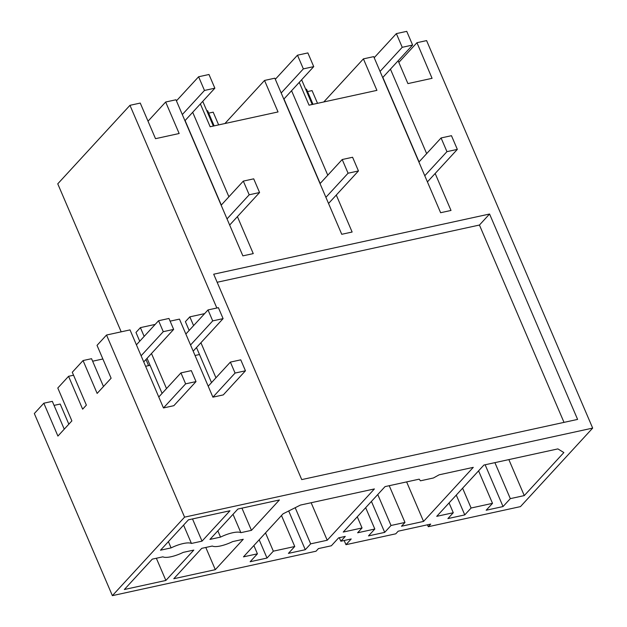 <?xml version="1.0" encoding="UTF-8"?>
<svg xmlns="http://www.w3.org/2000/svg" width="627" height="627" viewBox="0 0 627 627"><rect width="100%" height="100%" fill="white"/><g stroke="black" fill="none" stroke-linecap="round" stroke-linejoin="round"><path stroke-width="0.94" d="M158.772 397.001L180.937 372.893L185.631 383.849L196.016 381.584L173.844 405.685L163.467 407.95L130.016 329.904L106.527 335.03L184.581 517.142L112.374 595.65L316.024 551.219L318.438 548.594L331.346 545.772L338.627 537.856L345.273 536.406L340.845 541.226L351.222 538.961L345.963 544.683L395.778 533.812L398.192 531.194L430.702 524.094L428.288 526.719L520.473 506.608L592.672 428.1L426.595 40.598L416.963 42.699L398.835 62.41M184.581 517.142L592.672 428.1M215.312 569.669L243.252 539.283L232.664 541.595A17.869 5.251 156.8 0 1 212.318 546.039L201.729 548.343L173.789 578.729L215.312 569.669L205.789 547.457M202.027 541.14L191.439 543.452A17.869 5.251 156.8 0 0 171.093 547.896L160.504 550.2L188.445 519.822L229.968 510.762L202.027 541.14L192.505 518.937M257.423 553.821L250.142 561.737L267.008 558.054L273.341 551.172L294.753 546.501L288.42 553.382L305.286 549.707L310.671 543.852L327.216 540.239L374.397 488.935L300.435 505.072L283.059 513.819L243.472 556.862L257.423 553.821L253.88 545.545M220.532 537.104L209.935 539.416L237.884 509.03L279.407 499.97L251.458 530.356L240.87 532.668A17.869 5.251 156.8 0 0 220.532 537.104L217.835 530.826M362.053 527.958L357.617 532.785L374.821 529.031L368.488 535.913L384.696 532.378L391.029 525.489L404.979 522.448L401.499 526.233L423.562 521.421L473.275 467.358L439.135 474.811L433.429 477.978L420.458 480.815L419.189 479.161L385.041 486.615L343.235 532.064L362.053 527.958L357.272 516.805M165.873 580.453L124.35 589.513L152.29 559.135L162.879 556.823A17.869 5.251 156.8 0 0 183.225 552.379L193.814 550.075L165.873 580.453L156.35 558.249M453.274 512.737L447.89 518.592L464.764 514.908L471.096 508.019L492.508 503.348L486.176 510.237L503.042 506.553L510.323 498.637L524.274 495.596L563.861 452.553L557.881 448.901L483.919 465.038L436.729 516.342L453.274 512.737L449.073 502.925M428.288 526.719L427.473 524.799M345.963 544.683L344.168 540.498M106.527 335.03L97.028 345.359L111.112 378.222L97.138 393.411L83.054 360.549L72.285 372.258L86.377 405.12L82.646 409.172L68.562 376.31L57.794 388.019L71.878 420.882L57.911 436.071L43.827 403.208L34.328 413.538L112.374 595.65M237.406 216.636L253.253 253.606L242.876 255.871L175.968 99.771L165.661 102.021L179.157 133.512L155.512 138.677L140.252 103.071L129.961 105.32L57.755 183.829L121.191 331.832M398.137 60.78L407.918 83.603L432.074 78.328L416.963 42.699M299.259 82.356L309.04 105.179L376.913 90.366L363.409 58.875L373.723 56.626L440.624 212.718L451.009 210.453L435.162 173.483M426.658 153.639L390.441 69.15M200.381 103.933L210.163 126.748L278.035 111.943L264.531 80.444L274.845 78.195L341.746 234.294L352.131 232.029L336.284 195.06M327.78 175.215L291.563 90.719M228.902 196.784L192.693 112.296M216.84 308.014L129.961 105.32M193.594 325.625L189.832 316.854L204.629 313.625M200.922 342.734L215.954 377.791M208.211 386.208L230.375 362.108L240.76 359.843L245.455 370.792L223.283 394.9L212.906 397.165L179.455 319.119L170.113 321.157M144.155 336.409L140.393 327.639L155.19 324.41M151.483 353.518L166.516 388.575M489.569 214.019L577.6 419.408L301.728 479.6L213.697 274.211L489.569 214.019L479.436 225.038L564.01 422.371M340.845 541.226L339.332 537.7M191.439 543.452L183.578 525.112M168.397 541.618L171.093 547.896M327.216 540.239L311.141 502.736M310.671 543.852L295.184 507.713M305.286 549.707L288.694 510.981M294.753 546.501L281.484 515.535M273.341 551.172L265.511 532.903M267.008 558.054L259.178 539.784M251.458 530.356L241.944 508.144M233.017 514.328L240.87 532.668M423.562 521.421L406.625 481.904M404.979 522.448L389.234 485.698M391.029 525.489L377.76 494.531M384.696 532.378L371.427 501.42M374.821 529.031L365.666 507.682M524.274 495.596L508.85 459.599M510.323 498.637L494.899 462.64M503.042 506.553L485.133 464.772M492.508 503.348L478.573 470.846M471.096 508.019L462.608 488.214M464.764 514.908L456.276 495.103M214.136 125.886L207.639 110.728A24.939 7.336 -23.2 0 1 206.871 110.955M208.681 113.142L213.18 112.162L218.643 124.898M313.014 104.309L306.517 89.152A24.939 7.336 -23.2 0 1 305.749 89.379M307.551 91.566L312.058 90.586L317.521 103.322M43.827 403.208L52.323 401.351L64.252 429.174M68.837 424.189L60.2 404.047L54.055 405.387M323.791 101.958L363.409 58.875M224.913 123.535L264.531 80.444M148.019 121.199L165.661 102.021M189.832 316.854L185.404 321.667L189.166 330.437M196.502 347.546L211.526 382.603M140.393 327.639L135.973 332.451L139.727 341.221M147.063 358.33L162.087 393.388M217.154 282.268L479.436 225.038M195.044 355.493L199.496 354.529M145.605 366.286L150.057 365.314M103.479 386.522L91.558 358.699L83.054 360.549M92.631 361.215L102.867 358.981M68.562 376.31L73.555 375.22M213.345 126.058L202.756 101.347M312.222 104.482L301.634 79.778M148.591 365.635L145.966 359.514M141.106 355.783L163.271 331.675L158.576 320.726L168.961 318.461L173.655 329.41L163.271 331.675M136.412 344.826L158.576 320.726M143.74 361.936L173.655 329.41M190.545 344.999L212.71 320.891L208.015 309.934L218.4 307.669L223.094 318.626L212.71 320.891M185.851 334.042L208.015 309.934M193.179 351.151L223.094 318.626M185.631 383.849L163.467 407.95M180.937 372.893L191.321 370.628L196.016 381.584M230.375 362.108L235.07 373.057L245.455 370.792M235.07 373.057L212.906 397.165M374.194 57.715L396.358 33.615L406.743 31.35L412.613 45.042L402.228 47.307L380.064 71.415M419.055 161.899L382.846 77.411L412.613 45.042M457.334 149.383L446.949 151.648L441.079 137.956L451.464 135.691L457.334 149.383L427.418 181.901M446.949 151.648L424.785 175.748M441.079 137.956L418.914 162.056M396.358 33.615L402.228 47.307M275.316 79.292L297.488 55.192L307.865 52.927L313.735 66.619L303.35 68.884L281.186 92.984M320.178 183.476L283.968 98.988L313.735 66.619M358.456 170.952L348.071 173.217L342.201 159.524L352.586 157.259L358.456 170.952L328.54 203.477M348.071 173.217L325.907 197.325M342.201 159.524L320.036 183.633M297.488 55.192L303.35 68.884M176.438 100.869L198.61 76.76L208.987 74.495L214.857 88.188L204.473 90.453L182.308 114.561M221.3 205.053L185.09 120.556L214.857 88.188M259.578 192.528L249.193 194.793L243.323 181.101L253.708 178.836L259.578 192.528L229.662 225.054M249.193 194.793L227.029 218.901M243.323 181.101L221.159 205.201M198.61 76.76L204.473 90.453"/></g></svg>

